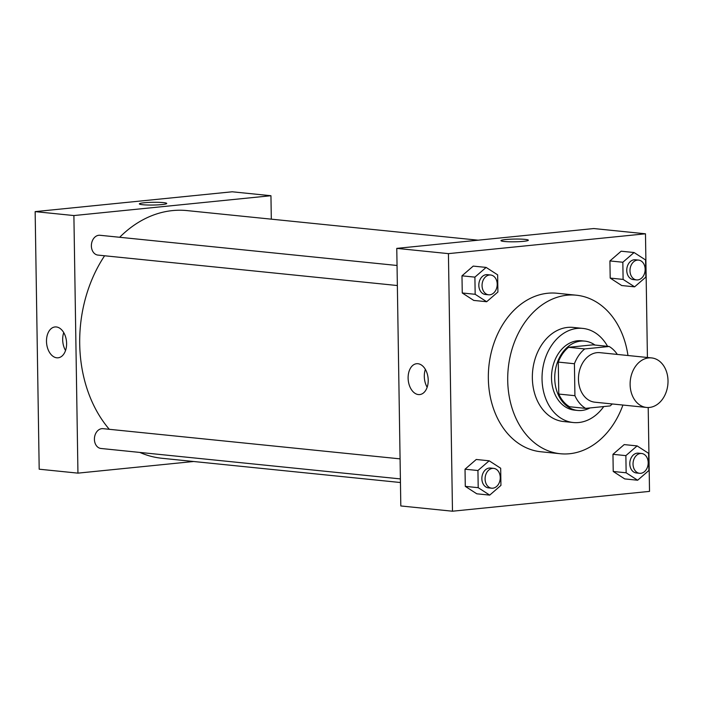 <?xml version="1.0" encoding="UTF-8"?>
<svg xmlns="http://www.w3.org/2000/svg" width="703" height="703" viewBox="0 0 703 703"><rect width="100%" height="100%" fill="white"/><g stroke="black" fill="none" stroke-linecap="round" stroke-linejoin="round"><path stroke-width="1.05" d="M648.676 357.915A24.895 18.876 -84.2 0 1 651.584 357.915A24.895 18.876 -84.2 0 1 667.85 384.594A24.895 18.876 -84.2 0 1 646.549 407.45A24.895 18.876 -84.2 0 1 630.143 382.678A24.895 18.876 -84.2 0 1 648.676 357.915M646.549 407.45L594.887 402.195A24.895 18.876 -84.2 0 1 578.49 377.432A24.895 18.876 -84.2 0 1 597.014 352.66A24.895 18.876 -84.2 0 1 599.923 352.66L651.584 357.915M585.652 408.381L569.509 406.738A33.92 25.721 -84.2 0 1 558.78 394.058L558.279 362.098L574.421 363.741L574.922 395.692A33.92 25.721 -84.2 0 0 585.652 408.381L610.099 405.921A33.92 25.721 -84.2 0 0 612.269 403.961M558.279 362.098A33.92 25.721 -84.2 0 1 568.578 347.3L593.016 344.839L609.167 346.482A33.92 25.721 -84.2 0 1 617.304 354.426M609.167 346.482L584.72 348.934A33.92 25.721 -84.2 0 0 574.421 363.741M568.578 347.3L584.72 348.934M594.949 345.032A34.851 26.433 95.8 0 0 584.791 341.113A34.851 26.433 95.8 0 0 554.966 373.117A34.851 26.433 95.8 0 0 577.743 410.464A34.851 26.433 95.8 0 0 589.966 407.942M577.743 410.464L574.509 410.13A34.851 26.433 -84.2 0 1 551.547 375.455A34.851 26.433 -84.2 0 1 577.488 340.788A34.851 26.433 -84.2 0 1 581.557 340.788L584.791 341.113M558.78 394.058L574.922 395.692M607.559 346.315A47.303 35.871 95.8 0 0 582.822 328.406A47.303 35.871 95.8 0 0 542.347 371.834A47.303 35.871 95.8 0 0 573.253 422.521A47.303 35.871 95.8 0 0 603.745 406.562M582.822 328.406L573.13 327.413A47.303 35.871 95.8 0 0 532.663 370.85A47.303 35.871 95.8 0 0 563.569 421.536L573.253 422.521M627.964 355.516A79.667 60.414 95.8 0 0 576.407 295.216A79.667 60.414 95.8 0 0 508.243 368.363A79.667 60.414 95.8 0 0 560.291 453.734A79.667 60.414 95.8 0 0 622.928 405.042M560.291 453.734L540.923 451.765A79.667 60.414 -84.2 0 1 488.427 372.502A79.667 60.414 -84.2 0 1 547.734 293.248A79.667 60.414 -84.2 0 1 557.031 293.248L576.407 295.216M647.419 357.493L645.477 233.8L448.426 253.634L452.477 511.213L649.519 491.379L648.21 407.52M634.071 252.526L621.153 251.208L609.923 260.936L610.195 278.089L621.698 285.532L634.607 286.842L645.846 277.114L645.574 259.961L634.071 252.526L622.84 262.245L623.104 279.407L634.607 286.842M637.111 445.904L624.194 444.595L612.963 454.314L613.227 471.476L624.73 478.91L637.647 480.228L648.878 470.5L648.614 453.338L637.111 445.904L625.872 455.632L626.145 472.794L637.647 480.228M489.174 460.799L476.256 459.481L465.026 469.209L465.289 486.371L476.792 493.805L489.71 495.114L500.94 485.395L500.677 468.233L489.174 460.799L477.935 470.518L478.207 487.68L489.71 495.114M486.133 267.412L473.216 266.103L461.985 275.822L462.258 292.984L473.76 300.418L486.669 301.728L497.909 292.009L497.636 274.847L486.133 267.412L474.903 277.131L475.166 294.293L486.669 301.728M645.477 233.8L593.815 228.545L396.773 248.379L400.815 505.958L452.477 511.213M428.215 380.165A15.501 9.983 84.3 0 1 419.717 394.568A15.501 9.983 84.3 0 1 408.232 380.138A15.501 9.983 84.3 0 1 416.615 363.715A15.501 9.983 84.3 0 1 428.215 380.165M396.773 248.379L448.426 253.634M425.359 369.383A15.501 9.983 -95.7 0 0 427.16 387.274M528.357 240.224A13.691 1.371 -0.9 0 0 525.088 239.389A13.691 1.371 179.1 0 1 528.357 240.215A13.691 1.371 179.1 0 1 514.684 241.797A13.691 1.371 179.1 0 1 500.975 240.646A13.691 1.371 179.1 0 1 509.921 239.222A13.691 1.371 179.1 0 1 525.088 239.38A13.691 1.371 -0.9 0 0 509.93 239.231A13.691 1.371 -0.9 0 0 500.975 240.646M119.668 237.28A124.475 94.395 -84.2 0 1 172.499 210.592A124.475 94.395 -84.2 0 1 187.033 210.592L478.145 240.189M400.446 482.522L161.857 458.268A124.475 94.395 -84.2 0 1 139.835 452.424M109.308 429.305A124.475 94.395 -84.2 0 1 104.606 255.769M397.037 265.479L99.958 235.277A9.956 7.548 95.8 0 0 91.443 244.424A9.956 7.548 95.8 0 0 97.945 255.092L397.353 285.532M400.394 478.91L100.986 448.479A9.956 7.548 -84.2 0 1 94.422 438.567A9.956 7.548 -84.2 0 1 101.838 428.663A9.956 7.548 -84.2 0 1 102.998 428.663L400.077 458.866M270.945 195.724L73.894 215.557L77.945 473.137L39.192 469.2L35.15 211.621L232.201 191.787L270.945 195.724L271.314 219.16M77.945 473.137L193.615 461.502M56.302 326.957A15.501 9.983 84.3 0 1 66.565 342.387A15.501 9.983 84.3 0 1 58.094 357.801A15.501 9.983 84.3 0 1 46.609 343.38A15.501 9.983 84.3 0 1 54.992 326.957A15.501 9.983 84.3 0 1 56.302 326.957M35.15 211.621L73.894 215.557M166.734 203.457A13.691 1.371 -0.9 0 0 158.764 202.341A13.691 1.371 -0.9 0 0 144.168 202.772A13.691 1.371 179.1 0 1 158.773 202.341A13.691 1.371 179.1 0 1 166.734 203.457A13.691 1.371 179.1 0 1 153.069 205.039A13.691 1.371 179.1 0 1 139.352 203.888A13.691 1.371 179.1 0 1 144.168 202.772A13.691 1.371 -0.9 0 0 139.352 203.888M63.736 332.616A15.501 9.983 -95.7 0 0 65.537 350.507M488.629 294.803L485.395 294.478A9.956 7.548 -84.2 0 1 478.831 284.574A9.956 7.548 -84.2 0 1 486.248 274.662A9.956 7.548 -84.2 0 1 487.407 274.662L490.641 274.996A9.956 7.548 -84.2 0 1 497.144 285.664A9.956 7.548 -84.2 0 1 488.629 294.803A9.956 7.548 -84.2 0 1 482.065 284.9A9.956 7.548 -84.2 0 1 489.473 274.996A9.956 7.548 -84.2 0 1 490.641 274.996M473.216 266.103L461.985 275.822L474.903 277.131M461.985 275.822L462.258 292.984L475.166 294.293M462.258 292.984L473.76 300.418M491.661 488.19L488.436 487.864A9.956 7.548 -84.2 0 1 481.871 477.952A9.956 7.548 -84.2 0 1 489.288 468.049A9.956 7.548 -84.2 0 1 490.448 468.049L493.673 468.374A9.956 7.548 -84.2 0 1 500.185 479.051A9.956 7.548 -84.2 0 1 491.661 488.19A9.956 7.548 -84.2 0 1 485.105 478.286A9.956 7.548 -84.2 0 1 492.513 468.374A9.956 7.548 -84.2 0 1 493.673 468.374M476.256 459.481L465.026 469.209L477.935 470.518M465.026 469.209L465.289 486.371L478.207 487.68M465.289 486.371L476.792 493.805M636.567 279.917L633.333 279.592A9.956 7.548 -84.2 0 1 626.768 269.68A9.956 7.548 -84.2 0 1 634.185 259.776A9.956 7.548 -84.2 0 1 635.345 259.776L638.579 260.101A9.956 7.548 -84.2 0 1 645.082 270.778A9.956 7.548 -84.2 0 1 636.567 279.917A9.956 7.548 -84.2 0 1 630.002 270.014A9.956 7.548 -84.2 0 1 637.41 260.101A9.956 7.548 -84.2 0 1 638.579 260.101M621.153 251.208L609.923 260.936L622.84 262.245M609.923 260.936L610.195 278.089L623.104 279.407M610.195 278.089L621.698 285.532M639.598 473.304L636.373 472.97A9.956 7.548 -84.2 0 1 629.809 463.066A9.956 7.548 -84.2 0 1 637.226 453.163A9.956 7.548 -84.2 0 1 638.386 453.163L641.611 453.488A9.956 7.548 -84.2 0 1 648.122 464.156A9.956 7.548 -84.2 0 1 639.598 473.304A9.956 7.548 -84.2 0 1 633.043 463.391A9.956 7.548 -84.2 0 1 640.451 453.488A9.956 7.548 -84.2 0 1 641.611 453.488M624.194 444.595L612.963 454.314L625.872 455.632M612.963 454.314L613.227 471.476L626.145 472.794M613.227 471.476L624.73 478.91"/></g></svg>
